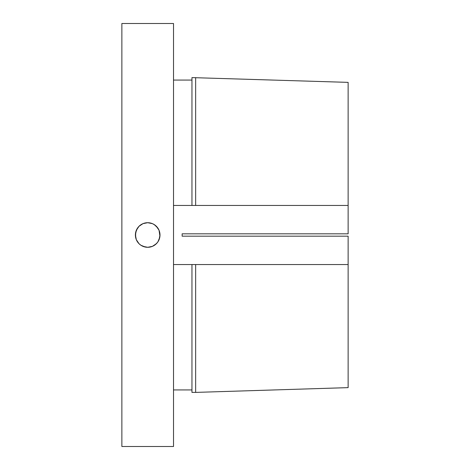 <?xml version="1.0" encoding="UTF-8"?>
<svg xmlns="http://www.w3.org/2000/svg" width="470" height="470" viewBox="0 0 470 470"><rect width="100%" height="100%" fill="white"/><g stroke="black" fill="none" stroke-linecap="round" stroke-linejoin="round"><path stroke-width="0.7" d="M155.453 225.459L154.524 224.778A12.296 12.296 0 0 0 135.636 232.597A12.296 12.296 0 0 0 147.698 247.296L142.986 246.356L140.865 245.228L138.997 243.695L136.335 239.706L135.401 235.006L136.335 230.3L138.997 226.305L142.992 223.638L147.698 222.704L152.397 223.638L154.524 224.772L157.914 228.167L159.048 230.282L159.994 234.988L159.759 237.391L157.926 241.821L156.398 243.689L152.415 246.356L147.698 247.296L145.295 247.061L140.865 245.228L138.997 243.695L136.335 239.706L135.636 237.397L135.636 232.597L137.469 228.167L138.997 226.305L142.992 223.638L147.698 222.704L145.295 222.939M121.871 446.5L173.518 446.5L173.518 23.5L121.871 23.5L121.871 446.5L121.871 23.5L173.518 23.5L173.518 446.5L121.871 446.5M173.518 205.449L195.649 205.449L195.649 77.603L195.649 205.449L348.129 205.449L348.129 82.367L348.129 205.449L191.96 205.449L191.96 77.603L191.96 205.449L173.518 205.449M191.96 80.065L173.518 80.065L191.96 80.065M191.96 389.936L173.518 389.936L191.96 389.936M182.137 236.181L348.129 236.181L182.137 236.181L182.137 233.819L348.129 233.819L182.137 233.819L182.137 236.181M348.129 264.551L195.649 264.551L348.129 264.551L348.129 387.632L195.649 392.397L191.96 392.397L195.649 392.397L195.649 264.551L191.96 264.551L191.96 392.397L191.96 264.551L173.518 264.551L195.649 264.551L195.649 392.397L348.129 387.632L348.129 236.181M348.129 233.819L348.129 205.449M142.992 223.638L140.865 224.778M139.919 225.477L138.997 226.305M137.469 228.167L136.335 230.294M135.636 232.603L135.401 235.006M135.636 237.397L136.335 239.706M136.77 240.646L137.469 241.833M138.997 243.695L140.865 245.222M142.992 246.362L145.976 247.179M147.698 247.296A12.296 12.296 0 0 0 152.409 246.356L154.536 245.217L152.415 246.356L147.698 247.296L150.1 247.061M157.233 242.761L154.542 245.217M158.566 240.746L157.926 241.821A12.296 12.296 0 0 0 159.994 235L159.06 239.7M159.477 238.519L159.759 237.391M159.935 236.151L159.048 230.282L156.387 226.299A12.296 12.296 0 0 0 154.53 224.778M159.929 233.743L159.753 232.597A12.296 12.296 0 0 0 156.387 226.299L157.168 227.163M159.447 231.381L159.054 230.288M153.449 224.131L156.381 226.299M151.217 223.221L150.089 222.939M152.421 246.351A12.296 12.296 0 0 0 157.926 241.821M159.994 234.982A12.296 12.296 0 0 0 159.753 232.597M147.698 222.704L152.397 223.638M191.96 77.603L348.129 82.367"/></g></svg>
